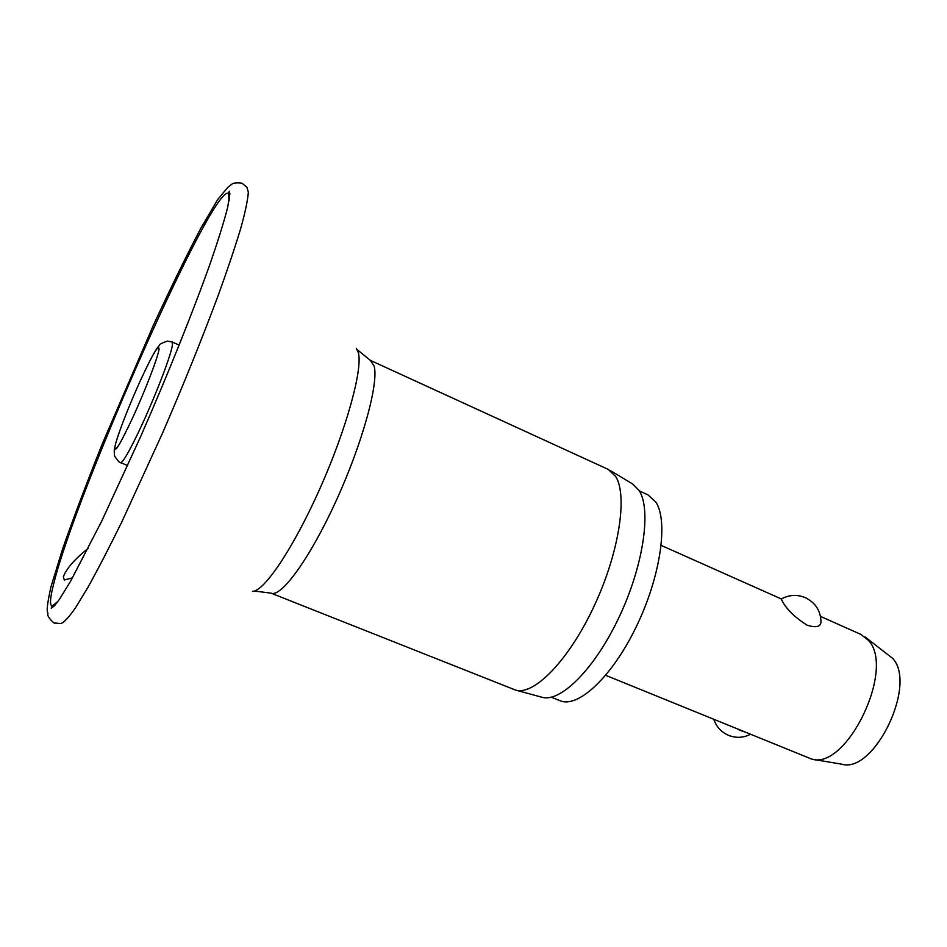<?xml version="1.0" encoding="UTF-8"?>
<svg xmlns="http://www.w3.org/2000/svg" width="947" height="947" viewBox="0 0 947 947"><rect width="100%" height="100%" fill="white"/><g stroke="black" fill="none" stroke-linecap="round" stroke-linejoin="round"><path stroke-width="1.42" d="M72.517 577.824L64.325 579.99L63.342 576.759C66.479 568.52 74.777 559.038 88.225 548.313M254.27 591.035L270.937 593.118L515.476 690.043C533.575 696.009 568.283 660.959 593.497 607.465C618.829 554.078 627.92 495.956 615.775 476.59L608.246 469.404L370.36 360.369L357.327 349.763M515.949 690.174L541.672 697.17C560.044 703.171 594.361 669.47 618.805 617.799C643.38 566.247 651.643 509.77 639.166 490.57L632.714 484.024L609.88 470.28M551.296 697.205L560.103 700.721C577.883 708.498 611.857 677.2 636.112 627.08C660.497 577.078 668.558 521.193 655.857 502.076L648.02 494.89L639.391 490.948M605.713 675.318L811.721 759.115C846.796 770.207 895.649 668.819 868.517 640.48L860.941 634.443L820.493 616.402M781.121 599.12C789.005 594.716 797.125 594.254 805.518 597.735C815.556 602.801 820.706 610.898 820.99 622.013C820.623 626.938 815.923 627.968 806.891 625.091C795.527 617.799 787.573 610.235 783.015 602.422L781.251 599.049M737.997 729.391L743.075 731.463M812.502 759.245L841.741 764.182C874.14 774.161 917.596 684.243 892.607 658.319L864.824 636.775M248.327 192.075L246.942 187.364L242.515 183.588C243.083 183.102 234.596 181.824 231.636 184.345L227.801 187.34L217.822 199.367L200.882 228.168C186.512 255.512 170.673 287.852 153.402 325.2L102.43 443.527C86.745 482.71 73.381 518.08 62.372 549.639L50.878 587.093C44.414 616.899 48.605 610.507 47.812 614.354C46.995 616.793 55.411 625.044 54.831 622.996L60.62 623.576C63.638 622.901 68.539 617.74 75.31 608.116L87.929 587.341C97.967 569.289 109.307 547.378 121.974 521.596L162.683 432.767C183.86 383.76 202.374 337.937 218.236 295.298C227.742 268.995 235.318 246.433 240.976 227.611C245.451 211.299 247.901 199.45 248.327 192.075M229.316 196.455L228.476 193.472C213.264 182.913 76.068 492.404 53.754 583.565C50.025 598.113 49.528 605.607 52.263 606.009L57.814 601.594M229.115 200.539L229.316 197.994M252.506 591.319C263.905 591.839 293.452 548.135 319.861 488.747C346.33 429.441 362.76 369.697 358.416 352.888L356.309 348.295M270.937 593.118C280.999 597.983 309.847 558.552 336.138 500.821C362.5 443.184 378.93 382.967 374.112 366.039L370.36 360.369M172.129 341.985L167.347 341.098C161.499 343.193 158.859 344.601 159.451 345.324C157.604 347.549 155.201 348.614 140.049 381.286C128.603 406.855 120.518 427.44 115.771 443.042C114.007 451.506 114.007 448.771 114.587 456.052C118.162 461.284 120.174 463.474 120.612 462.621C123.276 462.243 130.568 449.257 142.488 423.652C156.906 392.389 171.431 353.989 172.425 344.862L172.129 341.985L179.172 345.099M115.072 446.013C113.853 454.88 119.961 444.96 133.385 416.23C145.566 389.584 157.758 357.694 159.025 349.443C159.096 343.205 152.775 353.835 140.049 381.321C128.733 406.133 117.026 436.378 115.072 446.013M58.039 601.286L52.263 606.009L51.233 608.199L54.405 605.855L59.436 599.309L70.291 581.742L101.613 521.371L140.89 436.022C168.235 373.568 194.064 309.065 210.779 261.834C218.331 239.887 223.954 221.799 227.635 207.582L229.884 193.792L229.34 191.223L228.476 193.472L229.056 200.906M127.715 465.557L120.612 462.621M713.86 719.519C716.488 726.976 721.436 732.268 728.717 735.417C736.079 738.234 743.265 737.891 750.261 734.399M781.382 598.978L661.195 545.401"/></g></svg>
